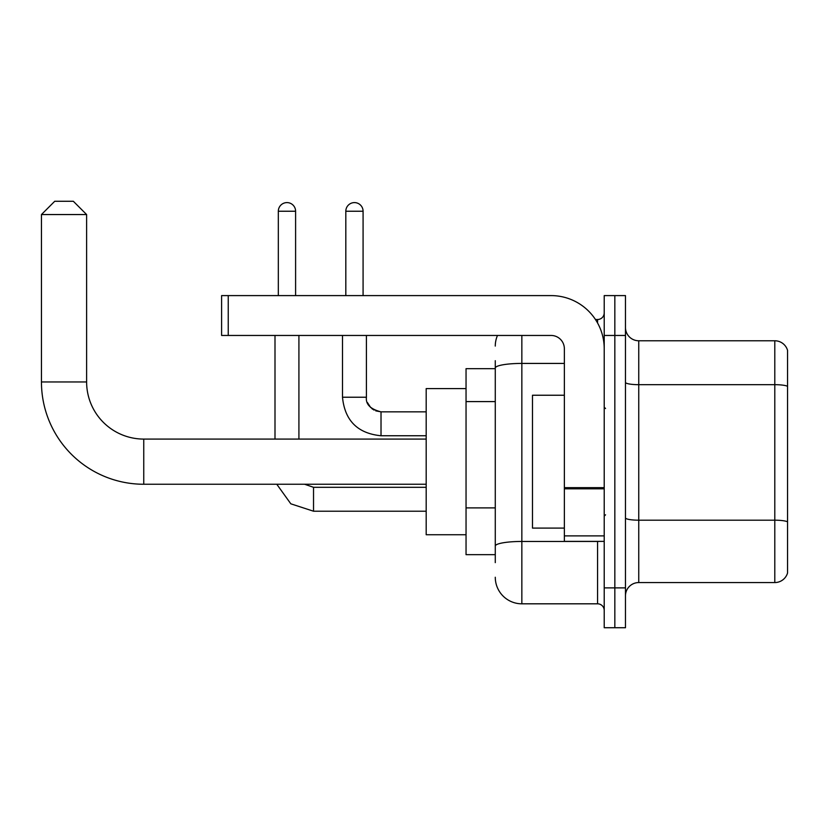 <?xml version="1.0" encoding="UTF-8"?>
<svg xmlns="http://www.w3.org/2000/svg" width="829" height="829" viewBox="0 0 829 829"><rect width="100%" height="100%" fill="white"/><g stroke="black" fill="none" stroke-linecap="round" stroke-linejoin="round"><path stroke-width="1.24" d="M495.276 562.632L495.276 368.035L495.276 368.667L466.043 368.667L466.043 554.663L495.276 554.663M604.217 587.875L604.217 627.729L614.838 627.729L614.838 587.875L614.838 627.729L625.47 627.729L625.47 587.875L614.838 587.875L614.838 335.455L614.838 587.875L604.217 587.875L604.217 335.455L614.838 335.455L614.838 295.601L614.838 335.455L625.47 335.455L625.47 587.875M625.47 335.455L625.47 295.601L604.217 295.601L604.217 335.455M521.845 335.455L521.845 603.813L597.574 603.813L597.574 541.378M595.45 319.507L597.574 319.507A6.642 6.642 0 0 0 604.217 312.865M495.276 550.674L495.276 546.062A26.569 4.611 180 0 1 521.845 541.451L597.574 541.451A6.642 1.15 0 0 0 599.875 541.378M564.362 363.423L521.845 363.423A26.569 4.611 180 0 0 495.276 368.035L495.276 360.698M604.217 610.455A6.642 6.642 0 0 0 597.574 603.813M495.276 346.076A26.569 26.569 0 0 1 497.493 335.455M521.845 603.813A26.569 26.569 0 0 1 495.276 577.243M625.47 595.844A13.285 13.285 0 0 1 638.755 582.559L774.794 582.559L774.794 340.771L638.755 340.771A13.285 13.285 0 0 1 625.47 327.486A13.285 13.285 0 0 0 638.755 340.771L638.755 582.559M787.55 350.335A13.285 13.285 0 0 0 774.794 340.771A13.285 13.285 0 0 1 787.55 350.335L787.55 572.994A13.285 13.285 0 0 1 774.794 582.559M787.55 386.521L787.55 521.856A13.285 2.311 180 0 0 774.794 520.187L638.755 520.187A13.285 2.311 -0 0 1 625.47 517.887M426.189 484.25L143.749 484.25A102.299 102.299 0 0 1 41.45 381.951L41.45 214.556L54.735 201.271L73.335 201.271L86.62 214.556L41.45 214.556M143.749 484.25L143.749 439.08A57.128 57.128 0 0 1 86.62 381.951L86.62 214.556M466.043 388.594L426.189 388.594L426.189 534.736L466.043 534.736M278.326 295.601L278.326 211.24A8.632 8.632 0 0 1 286.958 202.597A8.632 8.632 0 0 1 295.601 211.24L295.601 295.601M298.917 439.08L298.917 335.455M275 439.08L275 335.455M345.817 295.601L345.817 211.24A8.632 8.632 0 0 1 354.449 202.597A8.632 8.632 0 0 1 363.081 211.24L363.081 295.601M604.217 541.378L564.362 541.378L564.362 487.649L604.217 487.649M604.217 348.74A53.139 53.139 0 0 0 551.067 295.601L228.244 295.601L228.244 335.455L551.067 335.455A13.285 13.285 0 0 1 564.362 348.74L564.362 487.649M228.244 335.455L221.602 335.455L221.602 295.601L228.244 295.601M564.362 395.236L532.477 395.236L532.477 528.094L564.362 528.094M495.276 401.599L466.043 401.599M495.276 507.887L466.043 507.887M597.574 323.009L597.574 319.507M787.55 386.345A13.285 2.311 180 0 0 774.794 384.677L638.755 384.677A13.285 2.311 0 0 1 625.47 382.376M41.45 381.951L86.62 381.951M313.528 487.328L313.528 511.213L290.824 503.814L276.782 484.25L290.824 503.814L313.528 511.213L290.824 503.814L276.782 484.25L290.824 503.814L313.528 511.213L290.824 503.814L276.782 484.25L290.824 503.814L313.528 511.213L290.824 503.814L276.782 484.25L290.824 503.814L313.528 511.213L290.824 503.814L276.782 484.25L290.824 503.814L313.528 511.213L290.824 503.814L276.782 484.25M278.326 211.24L295.601 211.24M366.418 397.713L366.408 397.226C365.599 404.314 370.47 409.184 381.019 411.847C370.47 409.184 365.599 404.314 366.408 397.226C365.599 404.314 370.47 409.184 381.019 411.847C370.47 409.184 365.599 404.314 366.408 397.226C365.599 404.314 370.47 409.184 381.019 411.847C370.47 409.184 365.599 404.314 366.408 397.226C365.599 404.314 370.47 409.184 381.019 411.847C370.47 409.184 365.599 404.314 366.408 397.226C365.599 404.314 370.47 409.184 381.019 411.847L381.019 435.753C357.651 433.443 344.802 420.604 342.491 397.226L366.387 397.226M345.817 211.24L363.081 211.24M604.217 488.809L564.362 488.809M564.362 535.886L604.217 535.886M426.189 439.08L143.749 439.08M304.585 484.25L313.528 487.307L304.585 484.25L313.528 487.307L304.585 484.25L313.528 487.307L304.585 484.25L313.528 487.307L304.585 484.25L313.528 487.307L304.585 484.25L313.528 487.307L426.189 487.307M426.189 511.213L313.528 511.213M342.491 397.226C344.802 420.604 357.651 433.443 381.019 435.753C357.651 433.443 344.802 420.604 342.491 397.226C344.802 420.604 357.651 433.443 381.019 435.753C357.651 433.443 344.802 420.604 342.491 397.226C344.802 420.604 357.651 433.443 381.019 435.753C357.651 433.443 344.802 420.604 342.491 397.226C344.802 420.604 357.651 433.443 381.019 435.753C357.651 433.443 344.802 420.604 342.491 397.226C344.802 420.604 357.651 433.443 381.019 435.753C357.651 433.443 344.802 420.604 342.491 397.226L342.491 335.455M367.392 402.49L370.708 407.578M371.765 408.542L374.086 410.086M375.755 410.863L381.019 411.847C370.47 409.184 365.599 404.314 366.408 397.226L366.408 335.455M426.189 435.753L381.019 435.753M426.189 411.847L381.019 411.847M605.543 408.521L604.217 407.194M605.543 514.799L604.217 516.135"/></g></svg>
